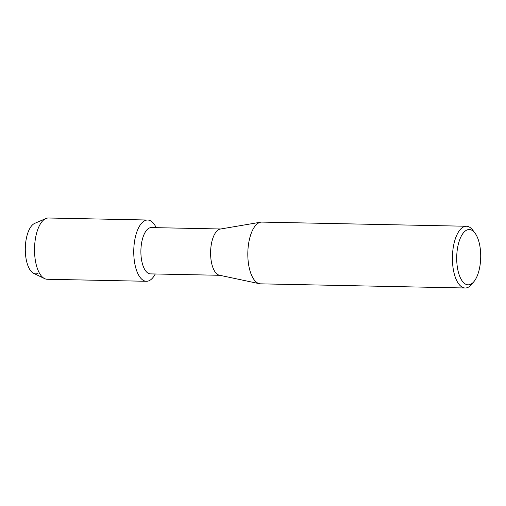 <?xml version="1.0" encoding="UTF-8"?>
<svg xmlns="http://www.w3.org/2000/svg" width="506" height="506" viewBox="0 0 506 506"><rect width="100%" height="100%" fill="white"/><g stroke="black" fill="none" stroke-linecap="round" stroke-linejoin="round"><path stroke-width="0.76" d="M37.963 273.442A25.477 11.05 -88.8 0 1 25.408 253.089A25.477 11.05 -88.8 0 1 34.724 223.367A25.477 11.05 -88.8 0 0 34.699 223.38L45.837 218.541A30.638 13.289 -88.8 0 1 45.875 218.522A30.638 13.289 -88.8 0 1 48.443 218.004L147.663 220.021A30.638 13.289 -88.8 0 1 156.209 227.675A30.638 13.289 -88.8 0 0 145.095 220.54A30.638 13.289 -88.8 0 1 147.663 220.021M219.762 275.289L150.465 273.885A23.162 10.044 -88.8 0 1 140.896 252.766A23.162 10.044 -88.8 0 1 149.46 227.966A23.162 10.044 -88.8 0 1 151.402 227.573L220.705 228.984M148.992 280.76A30.638 13.289 -88.8 0 1 133.888 256.283A30.638 13.289 -88.8 0 1 145.095 220.54A30.638 13.289 -88.8 0 0 133.761 253.348A30.638 13.289 -88.8 0 0 146.424 281.285A30.638 13.289 -88.8 0 0 148.992 280.76A30.638 13.289 -88.8 0 0 155.272 273.98A30.638 13.289 -88.8 0 1 148.992 280.76M473.989 281.545L471.7 284.315A30.879 13.39 -88.8 0 1 467.772 287.471A30.879 13.39 -88.8 0 1 465.178 287.996L260.59 283.841A30.879 13.39 -88.8 0 1 259.489 283.714L219.351 275.207A23.162 10.044 -88.8 0 1 210.597 253.228A23.162 10.044 -88.8 0 1 219.18 229.382A23.162 10.044 -88.8 0 1 220.287 229.054L260.742 222.178A30.879 13.39 -88.8 0 1 261.849 222.096L466.437 226.252A30.879 13.39 -88.8 0 1 472.8 230.192L474.97 233.057A27.666 11.999 -88.8 0 1 480.7 257.427A27.666 11.999 -88.8 0 1 473.989 281.545A27.666 11.999 -88.8 0 1 470.466 284.366A27.666 11.999 -88.8 0 1 456.829 262.266A27.666 11.999 -88.8 0 1 466.949 229.996A27.666 11.999 -88.8 0 1 474.97 233.057M259.489 283.714A30.879 13.39 -88.8 0 1 247.813 254.41A30.879 13.39 -88.8 0 1 259.255 222.621A30.879 13.39 -88.8 0 1 260.742 222.178M465.178 287.996A30.879 13.39 -88.8 0 1 452.421 259.837A30.879 13.39 -88.8 0 1 463.844 226.777A30.879 13.39 -88.8 0 1 466.437 226.252M146.424 281.285L47.197 279.268A30.638 13.289 -88.8 0 1 44.623 278.629A30.638 13.289 -88.8 0 1 34.535 248.364A30.638 13.289 -88.8 0 1 45.837 218.541M44.623 278.629L33.687 273.341A25.477 11.05 -88.8 0 1 25.3 248.18A25.477 11.05 -88.8 0 1 34.699 223.38"/></g></svg>
